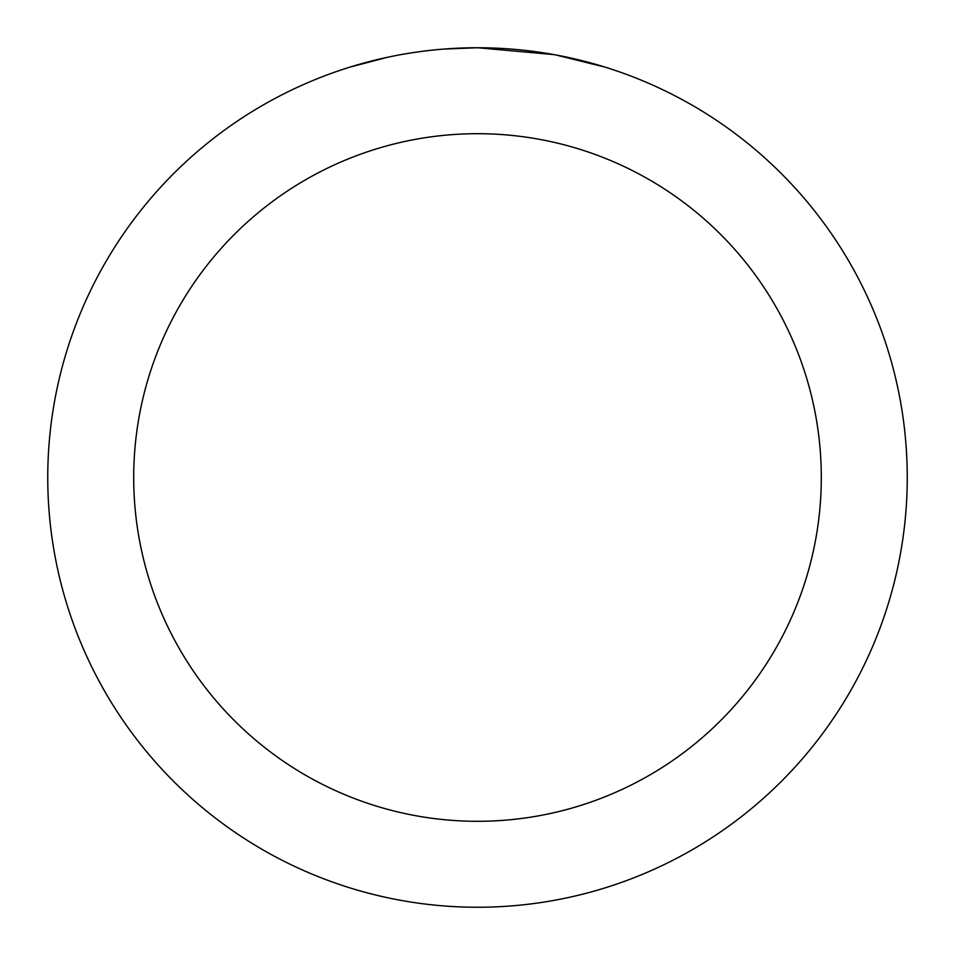 <?xml version="1.0" encoding="UTF-8"?>
<svg xmlns="http://www.w3.org/2000/svg" width="955" height="955" viewBox="0 0 955 955"><rect width="100%" height="100%" fill="white"/><g stroke="black" fill="none" stroke-linecap="round" stroke-linejoin="round"><path stroke-width="1.43" d="M486.071 47.834L492.04 48.001M530.419 51.021L532.233 51.248M553.84 54.59L477.5 47.75A429.75 429.75 0 0 1 907.25 477.5A429.75 429.75 0 0 1 477.5 907.25A429.75 429.75 0 0 1 47.75 477.5A429.75 429.75 0 0 1 477.5 47.75L443.92 49.063M555.87 54.96L605.172 67.16M477.5 133.7A343.8 343.8 0 0 1 821.3 477.5A343.8 343.8 0 0 1 477.5 821.3A343.8 343.8 0 0 1 133.7 477.5A343.8 343.8 0 0 1 477.5 133.7M429.034 50.496L423.793 51.116M349.84 67.16L387.288 57.324M413.252 52.585L421.155 51.463M411.796 52.8L423.793 51.128M445.997 48.908L452.837 48.466"/></g></svg>
